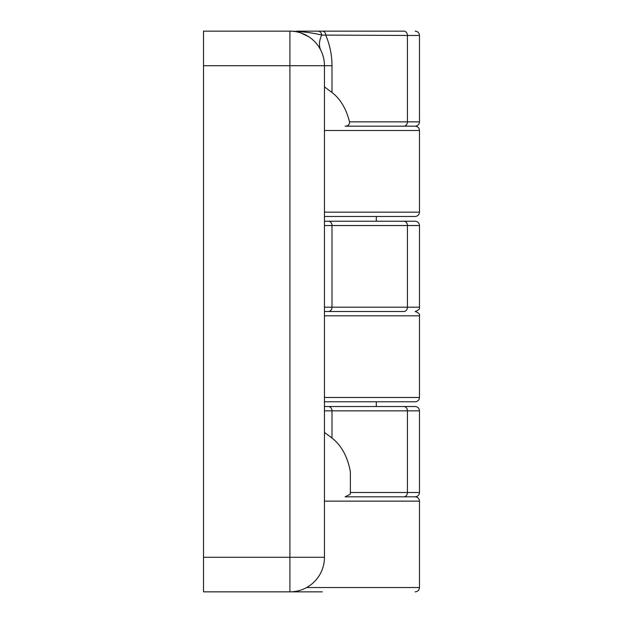 <?xml version="1.0" encoding="UTF-8"?>
<svg xmlns="http://www.w3.org/2000/svg" width="623" height="623" viewBox="0 0 623 623"><rect width="100%" height="100%" fill="white"/><g stroke="black" fill="none" stroke-linecap="round" stroke-linejoin="round"><path stroke-width="0.93" d="M324.458 216.469L415.175 216.469C417.799 216.212 419.24 214.771 419.489 212.147L324.458 212.147M324.458 397.466L419.489 397.466C419.24 400.083 417.799 401.524 415.175 401.78L324.458 401.78L376.292 401.78L376.292 406.531L415.175 406.531L328.43 406.531A4.322 3.567 90 0 1 331.997 410.853L324.458 410.853M415.175 401.78L376.292 401.78M324.458 501.133L419.489 501.133C419.24 498.509 417.799 497.076 415.175 496.819L345.142 496.819L350.375 494.148L350.375 471.782C347.579 456.651 341.451 445.406 331.997 438.039L324.458 432.463M324.458 307.178L407.434 307.178L407.434 225.534L419.489 225.534L419.489 307.178L407.434 307.178A4.322 3.567 90 0 1 403.875 311.5L324.458 311.5M324.458 130.503L419.489 130.503C419.24 127.879 417.799 126.438 415.175 126.181L345.134 126.181C348.132 126.056 349.581 124.616 349.495 121.867C346.256 108.76 340.423 98.971 331.997 92.492L324.458 86.901M322.309 591.85L296.883 591.85A4.322 3.567 -90 0 1 295.333 591.422M320.861 50.346A43.197 23.549 153.6 0 1 321.709 35.075C312.302 32.715 301.696 31.407 289.905 31.15L289.905 65.711L324.458 65.711A34.561 34.561 0 0 0 289.905 31.15L203.511 31.15L203.511 591.85L289.905 591.85A34.561 34.561 0 0 0 324.458 557.289L289.905 557.289L289.905 591.85L296.883 591.85M345.142 496.819L403.875 496.819A4.322 3.567 90 0 0 407.434 492.497L407.434 410.853L331.997 410.853L331.997 438.039M345.134 126.181L403.875 126.181A4.322 3.567 90 0 0 407.434 121.867L349.495 121.867M376.292 31.15L403.875 31.15A4.322 3.567 90 0 1 407.434 35.472L321.709 35.075A4.322 3.8 90 0 0 317.925 31.15L322.309 31.15A4.322 3.567 90 0 1 325.876 35.472C329.925 45.144 331.966 55.221 331.997 65.711L324.458 65.711L324.458 557.289M403.875 31.15L322.309 31.15M317.925 31.15L296.883 31.15M203.511 31.15L203.511 33.611M324.458 406.531L328.43 406.531M376.292 216.469L376.292 221.22L403.875 221.22L328.43 221.22A4.322 3.567 90 0 1 331.997 225.534L324.458 225.534M419.489 225.534C419.263 222.941 417.823 221.5 415.175 221.22L403.875 221.22A4.322 3.567 90 0 1 407.434 225.534L331.997 225.534L331.997 307.178A4.322 3.567 90 0 1 328.43 311.5M324.458 221.22L328.43 221.22M324.458 315.822L419.489 315.822C420.042 314.202 418.601 312.762 415.175 311.5C418.601 310.238 420.042 308.798 419.489 307.178M306.633 587.528L419.489 587.528C419.24 590.152 417.799 591.593 415.175 591.85M203.511 65.711L289.905 65.711L289.905 557.289L203.511 557.289M331.997 92.492L331.997 65.711M419.489 35.472L407.434 35.472L407.434 121.867L419.489 121.867L419.489 35.472C419.24 32.848 417.799 31.407 415.175 31.15M403.875 406.531A4.322 3.567 90 0 1 407.434 410.853L419.489 410.853L419.489 492.497L350.375 492.497M419.489 501.133L419.489 587.528M419.489 315.822L419.489 397.466M419.489 130.503L419.489 212.147M308.673 36.695L300.699 32.879M419.489 410.853C419.263 408.252 417.823 406.811 415.175 406.531M419.489 121.867C419.24 124.491 417.799 125.924 415.175 126.181M419.489 492.497C419.24 495.121 417.799 496.562 415.175 496.819"/></g></svg>
